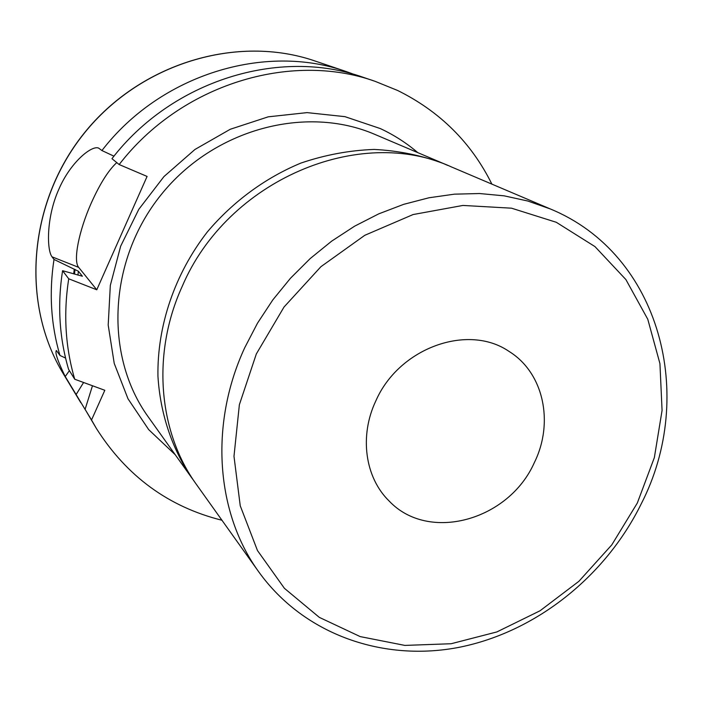 <?xml version="1.0" encoding="UTF-8"?>
<svg xmlns="http://www.w3.org/2000/svg" width="702" height="702" viewBox="0 0 702 702"><rect width="100%" height="100%" fill="white"/><g stroke="black" fill="none" stroke-linecap="round" stroke-linejoin="round"><path stroke-width="1.05" d="M182.169 286.477C227.316 180.037 359.863 124.386 451.728 167.058L550.307 208.95L527.834 201.026L504.159 195.84L479.58 193.533L454.413 194.164L428.983 197.771L403.641 204.352L378.747 213.856L354.633 226.167L331.669 241.146L310.17 258.59L290.461 278.264L272.815 299.894L257.494 323.174L244.708 347.762C209.064 424.807 216.225 513.452 258.819 571.954L196.63 484.74C158.354 432.099 151.43 353.808 182.169 286.477M221.955 520.252C168.603 506.923 126.755 476.333 96.393 428.474L85.091 409.345L91.532 419.98L104.817 390.286L74.728 379.238C65.312 347.086 63.312 313.601 68.726 278.799L96.771 289.786L78.677 267.374C72.859 260.811 79.036 230.431 91.321 202.922C99.965 183.696 108.45 170.253 116.778 162.601M113.961 156.177L101.93 150.544L98.631 148.096C91.558 144.989 70.112 162.732 58.757 189.47C46.2 217.357 46.744 250.263 52.027 256.827L54.01 259.442L78.405 271.244L82.397 276.237L62.575 270.7L68.726 278.799M101.93 150.544C160.486 74.377 265.154 42.638 346.586 71.683L354.791 74.658M96.771 289.786L147.087 176.43L119.173 164.549C180.712 84.521 290.365 51.071 375.14 81.344L397.718 90.514C439.996 111.495 471.384 142.699 491.874 184.117M119.173 164.549L111.96 158.687C172.253 80.282 279.826 47.543 363.215 77.308L375.14 81.344M92.471 385.749L85.091 409.345M375.903 400.745C359.108 435.933 365.022 477.553 389.119 501C428.624 542.918 508.722 520.445 534.283 462.732C554.229 422.622 543.734 372.876 509.169 351.5C468.146 323.122 399.078 347.736 375.903 400.745M74.728 379.238L68.559 369.296C59.284 337.715 57.292 304.843 62.575 270.7M65.567 358.073L59.968 355.458C50.904 324.666 48.912 292.664 54.01 259.442M73.675 273.877L74.263 269.147M96.393 428.474L91.532 419.98M85.469 410.047L76.123 394.533L83.599 382.493M59.968 355.458L56.371 350.5C54.782 352.422 57.739 361.109 65.233 376.544L76.123 394.533M194.085 481.072L191.462 477.492C171.893 448.359 160.249 413.601 157.941 376.202C157.116 325.939 174.666 274.061 207.265 232.02C232.994 201.544 265.295 177.834 300.974 163.048C325.184 154.852 349.587 150.316 374.166 149.438C398.438 150.658 421.56 155.37 443.532 163.575L447.595 165.365M65.233 376.544L69.393 370.638M175.246 454.756L148.684 429.615L127.992 398.771L114.233 363.425L108.196 325.061L110.328 285.372L120.665 246.174L138.812 209.31L163.97 176.562L194.954 149.465L230.265 129.265L268.225 116.83L307.037 112.618L344.936 116.655L380.282 128.554C393.98 134.959 406.493 142.997 417.83 152.659M443.532 163.575L375.026 134.468C305.914 104.537 213.662 128.975 161.004 194.875C108.029 260.521 104.089 355.87 148.245 416.891L191.462 477.492M256.327 353.948L284.029 307.02L320.919 266.69L364.812 235.293L413.092 214.549L462.934 205.44L511.521 208.187L556.274 222.28L594.98 246.604L625.894 279.572L647.788 319.278L659.933 363.618L662.074 410.442L654.352 457.607L637.311 503.053L611.784 544.875L578.913 581.291L540.066 610.758L496.876 631.932L451.14 643.734L404.878 645.41L360.196 636.6L319.313 617.374L284.398 588.302L257.467 550.535L240.242 505.782L233.985 456.282L239.373 404.694L256.327 353.948M74.473 274.105L75.053 269.454M77.931 275.096L78.405 271.244M80.791 402.685L63.452 374.008C20.718 304.168 27.843 203.29 84.249 133.24C140.47 63.031 237.425 34.293 314.847 60.942L346.586 71.683M52.027 256.827L78.677 267.374M258.819 571.954C304.256 635.091 384.178 662.346 460.231 647.095C536.451 631.519 605.633 576.131 641.137 504.045C696.867 396.06 660.547 254.282 550.307 208.95M63.452 374.008C20.63 303.992 27.817 203.141 84.161 133.169C140.312 63.048 237.241 34.249 314.847 60.942"/></g></svg>
